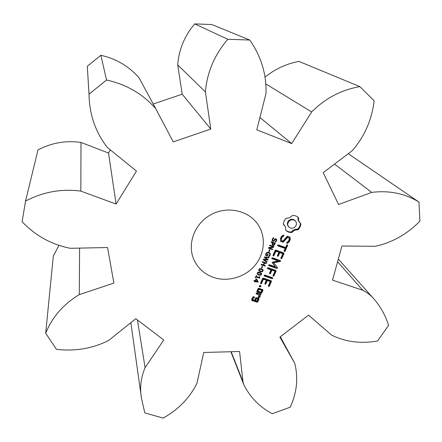 <?xml version="1.0" encoding="UTF-8"?>
<svg xmlns="http://www.w3.org/2000/svg" width="442" height="442" viewBox="0 0 442 442"><rect width="100%" height="100%" fill="white"/><g stroke="black" fill="none" stroke-linecap="round" stroke-linejoin="round"><path stroke-width="0.66" d="M144.81 412.861L163.12 418.099C178.43 409.519 189.701 397.916 196.939 383.291L203.768 352.478L239.581 351.501L242.989 381.75L243.896 384.872C250.166 397.341 259.598 406.955 272.189 413.729L290.223 407.204C296.936 392.54 298.427 377.877 294.703 363.208L279.874 337.113L308.538 315.152L331.555 335.075C345.578 341.975 360.91 343.942 377.545 340.986L388.595 325.373C385.617 315.897 380.916 307.295 374.49 299.571C371.286 295.665 367.357 292.549 362.711 290.228L332.522 280.14L341.959 246.017L375.357 246.293C392.247 242.575 407.099 234.199 419.9 221.166L418.966 202.06C404.922 193.447 389.17 190.226 371.711 192.403L338.572 204.513L323.212 172.662L352.34 150.606C364.573 136.412 371.844 119.804 374.147 100.793L359.86 86.638C341.296 89.853 325.235 98.295 311.676 111.959L291.698 143.578L256.791 129.838L266.034 93.367C266.543 74.107 261.117 56.333 249.747 40.04L227.79 39.272C214.519 54.836 207.055 72.377 205.397 91.897L210.779 129.058L173.225 141.893L155.761 108.726C142.981 94.052 126.578 84.483 106.55 80.03L89.013 94.157C89.361 114.401 95.466 132.158 107.318 147.424L136.456 171.087L116.102 204.071L80.842 191.104C61.477 188.568 43.045 191.894 25.542 201.071L22.1 221.735C35.542 235.774 51.609 244.625 70.3 248.299L107.544 247.537L113.887 283.073L79.284 294.632C63.477 304.157 52.278 317.013 45.686 333.213L56.443 349.335C75.018 351.495 92.378 348.572 108.528 340.555L135.804 318.682L163.728 339.981L145.092 367.678C140.843 377.739 139.628 387.888 141.451 398.126L144.81 412.861M137.434 319.925L145.092 367.678M418.966 202.06L348.246 153.706M359.86 86.638L298.974 61.405C286.598 63.709 275.383 68.858 265.322 76.864M249.747 40.04L211.84 24.542L194.712 23.901C184.518 35.968 178.85 49.648 177.706 64.935L182.209 94.196L153.214 104.014M155.761 108.726L139.12 77.93C129.103 66.366 116.345 58.819 100.848 55.289L87.306 66.245L87.4 67.77M110.389 149.921L108.511 153.015L80.985 142.451C65.919 140.307 51.587 142.799 37.99 149.937L25.542 201.071M58.769 245.746L53.327 255.984L45.686 333.213M213.591 277.46C227.774 282.261 244.962 277.261 254.852 265.537C264.769 253.841 266.206 236.663 257.957 224.503C248.647 210.536 227.801 205.79 211.619 214.304C195.358 222.669 187.242 242.476 193.292 258.139C197.093 267.537 203.856 273.974 213.591 277.46M300.919 223.867L298.737 221.083L298.405 217.464L295.786 215.873L292.681 215.348L289.643 217.74L285.908 218.359L284.084 221.066L283.322 224.16L285.532 226.95L285.88 230.553L288.499 232.116L291.593 232.625L294.61 230.254L298.317 229.63L300.168 226.89L300.919 223.867M273.62 241.288L272.836 241.271L272.15 240.536L272.316 239.188L273.316 237.79L273.996 238.034L272.78 239.36L272.626 240.216L273.007 240.68L273.465 240.691L275.206 238.802L276.532 239.155L276.537 240.757L275.62 242.078L274.985 241.851L276.073 240.586L275.852 239.387L275.394 239.376L273.62 241.288L273.222 240.73M273.587 245.487L272.311 244.929L272.106 244.117L272.565 242.813L271.045 242.266L271.283 241.724L275.36 243.183L274.139 245.266L273.587 245.487L273.178 244.901L272.161 244.619M272.476 249.653L268.404 248.205L268.703 247.537L273.206 246.907L269.559 245.608L269.786 245.1L273.858 246.553L273.488 247.393L269.377 247.968L272.703 249.144L272.476 249.653L272.073 249.056L268.576 247.818M269.255 251.581L268.764 251.404L269.521 249.702L270.012 249.879L269.255 251.581L268.913 251.067M267.349 255.924L265.592 255.31L265.874 253.686L267.084 252.332L268.946 252.31L270.233 253.426L270.106 255.183L269.084 256.531L268.443 256.31L269.681 254.923L269.719 253.691L268.708 252.879L267.294 252.857L266.349 253.83L266.106 254.868L267.106 255.222L267.592 254.139L268.067 254.31L267.349 255.924L266.951 255.316L265.609 254.846M289.996 237.072L287.422 236.144L282.946 241.034L281.598 240.547L281.427 238.918L282.189 237.205L283.825 235.934L283.952 235.194L283.195 235.133L281.35 236.569L280.322 238.868L280.587 241.332L283.195 242.266L287.67 237.387L289.007 237.868L289.173 239.498L288.399 241.216L286.775 242.47L286.659 243.199L287.399 243.271L289.278 241.824L290.272 239.608L289.996 237.072M286.687 245.056L285.582 247.514L278.228 244.885L277.493 245.194L277.786 245.874L285.14 248.492L284.051 250.912L284.311 251.597L285.035 251.26L287.665 245.404L287.399 244.741L286.687 245.056M284.002 253.548L283.725 252.901L275.852 250.106L275.162 250.421L272.974 255.31L273.228 255.995L273.941 255.653L275.907 251.266L278.874 252.316L277.349 255.725L277.609 256.404L278.327 256.067L279.858 252.664L282.797 253.708L280.83 258.084L281.09 258.763L281.808 258.426L284.002 253.548L283.521 252.83M267.09 261.741L266.852 262.266L263.255 259.791L263.52 259.189L267.277 259.526L264.266 257.509L264.531 256.918L269.079 257.277L268.83 257.83L265.073 257.487L268.084 259.509L267.841 260.056L264.051 259.703L267.09 261.741M265.128 266.134L261.062 264.719L261.299 264.183L263.294 264.88L264.189 262.868L262.194 262.172L262.432 261.636L266.498 263.056L266.261 263.592L264.67 263.034L263.775 265.045L265.366 265.598L265.128 266.134L264.736 265.509L261.255 264.294M261.918 268.067L261.426 267.896L262.178 266.211L262.664 266.382L261.918 268.067L261.592 267.532M262.073 271.841L260.344 271.626L258.835 270.648L258.841 269.504L259.83 268.631L261.57 268.846L263.073 269.819L263.067 270.968L262.073 271.841L261.78 271.344M260.515 275.333L258.785 275.123L257.272 274.139L257.288 273.007L258.272 272.134L260.012 272.349L261.515 273.327L261.509 274.465L260.515 275.333L260.228 274.841M255.719 277.836L255.299 277.692L256.261 275.532L256.68 275.675L256.31 276.504L259.006 277.432L259.377 276.604L259.747 276.731L259.719 278.272L256.078 277.018L255.719 277.836L255.448 277.361M273.604 262.747L280.123 261.52L280.554 261.194L280.3 260.52L272.471 257.769L271.742 258.078L272.034 258.747L278.062 260.863L272.15 262.239L275.405 266.83L269.36 264.719L268.631 265.029L268.924 265.697L276.753 268.432L277.46 268.101L277.399 267.609L273.195 262.128L279.703 260.902L280.084 260.448M273.952 275.891L276.123 271.062L275.847 270.421L268.029 267.703L267.3 268.007L267.598 268.675L271.007 269.858L269.504 273.233L269.764 273.907L270.482 273.57L271.985 270.2L274.924 271.222L272.979 275.554L273.239 276.222L273.952 275.891L273.543 275.244L275.686 270.366M272.83 278.383L272.537 277.725L264.752 275.034L264.023 275.344L264.316 276.001L272.106 278.687L272.83 278.383L272.405 277.675M255.2 282.04L254.747 281.885L255.012 281.294L253.868 280.908L254.1 280.394L255.238 280.78L256.089 278.874L256.714 279.09L258.145 281.803L257.924 282.294L255.465 281.449L255.2 282.04L254.907 281.521M260.962 286.438L259.78 286.963L259.321 286.521L259.316 285.875L260.504 285.35L260.962 286.438L260.587 285.77L259.321 286.217M269.311 286.201L271.471 281.405L271.195 280.769L263.349 278.073L262.664 278.388L260.515 283.195L260.774 283.863L261.482 283.526L263.41 279.211L266.366 280.222L264.868 283.576L265.128 284.245L265.841 283.908L267.344 280.56L270.272 281.565L268.338 285.869L268.598 286.538L269.311 286.201L268.918 285.538L271.057 280.725M257.1 292.057L261.045 293.394L261.73 293.085L262.996 290.261L262.73 289.632L258.785 288.289L258.1 288.598L256.841 291.427L257.1 292.057M260.918 294.886L260.658 294.25L256.719 292.919L256.029 293.239L256.288 293.875L258.266 294.543L258.968 296.532L258.056 296.886L258.377 297.803L259.852 297.267L260.145 296.61L259.576 294.985L260.918 294.886L260.542 294.212L259.857 294.527L260.233 295.206M259.034 299.096L258.769 298.466L256.349 297.654L255.664 297.963L254.625 300.289L252.719 299.648L253.542 297.809L254.614 297.621L254.354 296.985L253.481 296.687L252.796 296.996L251.542 299.814L251.807 300.438L257.095 302.212L257.774 301.903L259.034 299.096L258.675 298.438M231.177 351.733L242.989 381.75M79.604 248.106L79.284 294.632M280.322 336.771L294.692 363.18M80.985 142.451L80.842 191.104M337.605 261.752L362.711 290.228M108.511 153.015L116.102 204.071M87.306 66.245L89.013 94.157M100.848 55.289L106.55 80.03M334.544 164.081L371.711 192.403M182.209 94.196L210.779 129.058M177.706 64.935L205.397 91.897M194.712 23.901L227.79 39.272M266.333 84.245L311.676 111.959M259.913 117.522L291.698 143.578M299.615 222.624L298.267 220.547L297.93 217.105M300.682 225.387L300.212 224.845L300.433 223.409M298.737 221.083L298.267 220.547M300.168 226.89L299.698 226.337L300.212 224.845M298.317 219.331L297.853 218.796M299.372 228.315L298.908 227.768L299.698 226.337M298.317 229.63L297.853 229.078L298.908 227.768M296.427 229.702L295.963 229.149L297.853 229.078M294.61 230.254L294.151 229.696L295.963 229.149M292.963 231.243L292.51 230.685L294.151 229.696M291.593 232.625L291.14 232.061L292.51 230.685M290.007 232.509L289.56 231.951L291.14 232.061M288.499 232.116L288.057 231.558L289.56 231.951M287.112 231.459L286.676 230.901L288.057 231.558M285.891 230.326L286.676 230.901M284.642 225.409L283.339 224.044M273.173 240.724L272.156 240.547M274.963 239.757L274.609 239.266M276.106 239.575L275.294 238.774M275.62 242.078L275.289 241.614M272.2 239.492L272.725 240.47M276.267 238.907L276.217 239.934M274.78 242.973L274.57 243.443M272.565 242.813L271.211 241.89M269.377 247.968L269.051 247.487M273.206 246.907L272.797 246.316L269.731 245.222M273.488 247.393L273.156 246.912M273.278 246.343L273.101 246.752M266.106 254.868L265.714 254.144M269.322 253.089L267.764 252.144M270.233 253.426L269.852 252.852L269.847 254.211M269.084 256.531L268.769 256.056M290.272 239.608L289.83 239.034L289.593 236.929M289.278 241.824L288.836 241.244L289.83 239.034M281.598 240.547L280.996 238.348L281.764 236.636L283.427 235.15M287.399 243.271L286.963 242.691L288.836 241.244M281.427 238.918L280.996 238.348M282.189 237.205L281.764 236.636M283.825 235.934L283.394 235.371M289.007 237.868L287.228 236.818L287.67 237.387M283.195 242.266L282.764 241.686L287.228 236.818M280.537 240.89L282.764 241.686M287.665 245.404L287.223 244.818L284.598 250.664L285.035 251.26M284.057 250.918L284.598 250.664M277.565 245.354L284.703 247.901L285.14 248.492M281.808 258.426L281.383 257.819L283.571 252.951M280.83 258.073L281.383 257.819M282.797 253.708L282.366 253.106L279.432 252.067L279.858 252.664M272.974 255.316L273.532 255.045L275.493 250.664L278.454 251.719L278.874 252.316M273.941 255.653L273.532 255.045M278.327 256.067L277.913 255.465L279.432 252.067M275.907 251.266L275.493 250.664M277.349 255.725L277.913 255.465M266.57 261.393L263.371 259.526M266.852 262.266L266.46 261.647M264.051 259.703L263.736 259.205M267.841 260.056L267.211 259.421M267.565 259.167L267.443 259.443M267.277 259.526L264.388 257.238M265.073 257.487L264.714 256.929M268.83 257.83L268.438 257.227M263.775 265.045L263.454 264.526M264.67 263.034L264.277 262.415L264.123 262.763M264.189 262.868L263.802 262.25L262.382 261.752M266.261 263.592L265.869 262.973L264.277 262.415M261.112 271.239L258.714 270.322M262.808 269.504L262.686 270.316M259.509 274.725L257.156 273.808M261.255 273.012L261.509 274.465M256.078 277.018L255.808 276.543M259.719 278.272L259.338 277.62L255.863 276.427M259.465 277.344L259.338 277.62M256.31 276.504L256.04 276.029M259.227 276.935L259.62 277.615M277.46 268.101L277.001 267.095M280.123 261.52L279.703 260.902M276.753 268.432L276.338 267.802L277.046 267.471M280.554 261.194L280.134 260.581M268.67 265.117L276.338 267.802M275.405 266.83L272.189 262.625M271.791 258.189L277.642 260.25L278.062 260.863M276.123 271.062L275.714 270.427M273.001 275.499L273.543 275.244M274.924 271.222L274.515 270.587L271.581 269.565L271.985 270.2M270.482 273.57L270.079 272.929L271.581 269.565M267.338 268.09L270.603 269.228L271.007 269.858M269.521 273.195L270.079 272.929M272.106 278.687L271.703 278.04L272.427 277.731M264.051 275.399L271.703 278.04M255.465 281.449L255.095 280.792L254.935 281.156M255.012 281.294L254.073 280.443M257.924 282.294L257.553 281.631L255.095 280.792M258.145 281.803L257.769 281.145L257.553 281.631M256.68 279.073L257.769 281.145M260.46 286.908L260.084 286.239M260.581 285.427L260.587 285.77M259.78 286.963L259.404 286.294M271.471 281.405L271.068 280.753M268.371 285.792L268.918 285.538M270.272 281.565L269.874 280.913L266.951 279.908L267.344 280.56M265.841 283.908L265.454 283.25L266.951 279.908M264.896 283.51L265.454 283.25M260.542 283.129L261.1 282.863L263.023 278.559L265.979 279.571L266.366 280.222M261.482 283.526L261.1 282.863M263.41 279.211L263.023 278.559M256.841 291.422L260.67 292.714L261.349 292.405L262.614 289.587L262.996 290.261M261.045 293.394L260.67 292.714M261.73 293.085L261.349 292.405M259.576 294.985L259.2 294.3L259.857 294.527M260.145 296.61L259.2 294.3M259.852 297.267L259.476 296.582L259.769 295.925M256.034 293.234L257.896 293.864L258.266 294.543M258.122 297.074L259.476 296.582M257.774 301.903L257.404 301.206L258.647 298.427M257.095 302.212L256.725 301.516L257.404 301.206M251.553 299.781L256.725 301.516M252.719 299.648L252.36 298.958L253.183 297.123L254.233 296.941M253.542 297.809L253.183 297.123M253.929 297.936L253.564 297.251M254.614 297.621L254.26 296.952M288.488 226.597L287.615 225.276L287.333 223.696L287.72 222.022L288.725 220.575L290.151 219.608L291.792 219.21L293.477 219.464L294.875 220.343L296.206 222.204L296.483 223.79L296.096 225.464L295.085 226.906L293.665 227.873L292.018 228.271L290.339 228.022L288.488 226.597M272.228 243.581L272.88 244.669L273.581 244.896L274.653 243.559L274.239 242.973L272.62 242.398L272.487 242.702M259.216 270.117L258.846 269.498L259.885 270.797L261.891 271.338L262.697 270.355L262.023 269.675L260.04 269.128L259.299 269.664L259.288 270.322M262.614 270.139L262.106 269.349L260.393 268.587M257.658 273.62L257.294 272.99L258.327 274.294L260.332 274.836L261.056 274.311L261.062 273.648L258.482 272.631L257.741 273.167L257.73 273.819M261.062 273.648L260.553 272.841L258.879 272.095M257.647 290.593L258.471 288.742L261.432 289.748L261.813 290.422L260.984 292.272L258.017 291.267L257.647 290.593M255.233 299.925L256.056 298.09L257.487 298.565L257.857 299.256L257.029 301.096L255.603 300.615L255.233 299.925M288.935 227.144L287.615 225.276M288.057 225.823L287.333 223.696M287.775 224.238L288.162 222.564L287.72 222.022M288.162 222.564L289.173 221.111L288.725 220.575M289.173 221.111L290.598 220.144L290.151 219.608M290.598 220.144L292.25 219.746L291.792 219.21M292.25 219.746L293.936 220L293.477 219.464M293.936 220L295.339 220.878M274.653 243.559L273.029 242.978L272.769 244.542M273.029 242.978L272.62 242.398M255.691 280.935L257.504 281.56L256.377 279.394L255.691 280.935L255.399 280.416M256.377 279.394L256.084 278.874M258.017 291.267L258.846 289.416L258.471 288.742M258.846 289.416L261.813 290.422M255.603 300.615L256.426 298.775L256.056 298.09M256.426 298.775L257.857 299.256M272.836 241.271L272.421 240.691M274.289 240.73L273.941 240.238M274.648 240.221L274.283 239.719M275.394 239.376L275.04 238.89M275.852 239.387L275.438 238.813M273.261 238.647L272.935 238.194M272.78 239.36L272.454 238.901M272.626 240.216L272.217 239.641M276.106 241.514L275.791 241.078M276.537 240.757L276.184 240.266M276.703 239.536L276.283 238.962M272.946 245.404L272.537 244.818M274.139 245.266L273.825 244.824M272.482 245.133L272.2 244.724M274.532 244.885L274.228 244.454M274.869 244.288L274.537 243.818M266.172 254.365L265.819 253.824M266.349 253.83L266.04 253.354M267.294 252.857L266.979 252.388M268.708 252.879L268.311 252.277M270.106 255.183L269.775 254.68M269.708 255.857L269.416 255.41M260.344 271.626L259.962 270.985M263.067 270.968L262.697 270.349M258.785 275.123L258.41 274.476M259.57 277.421L259.255 276.88M259.614 277.101L259.355 276.653M272.686 244.387L272.278 243.807M272.648 243.99L272.278 243.459M272.83 243.437L272.493 242.962M259.299 269.664L259.018 269.189M259.603 269.266L259.349 268.846M260.04 269.128L259.752 268.648M260.603 269.178L260.25 268.587M261.327 269.393L260.946 268.764M262.023 269.675L261.642 269.04M262.493 269.985L262.106 269.349M257.741 273.167L257.465 272.692M258.045 272.775L257.796 272.349M258.482 272.631L258.2 272.156M259.045 272.681L258.697 272.09M259.769 272.896L259.393 272.255M260.465 273.178L260.084 272.537M260.935 273.482L260.553 272.841M141.451 398.126L130.849 322.654M243.896 384.872L230.884 351.738M374.49 299.571L338.345 259.078M269.239 252.94L269.637 253.542M259.255 276.99L259.636 277.642"/></g></svg>
